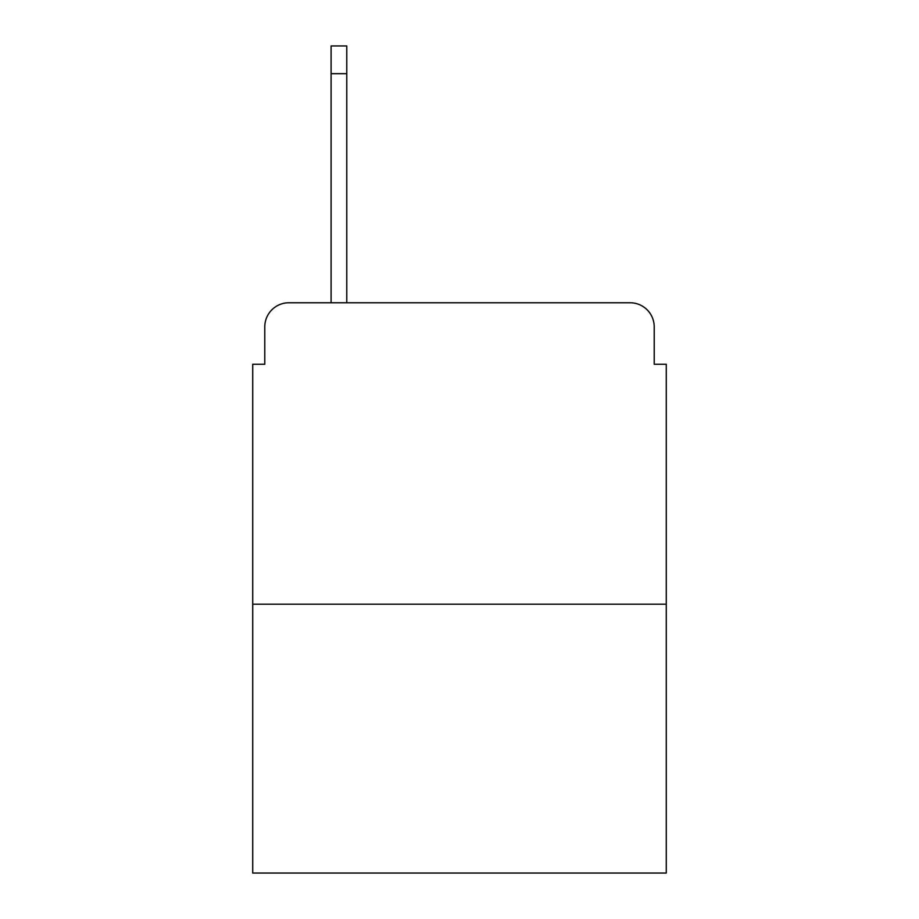<?xml version="1.0" encoding="UTF-8"?>
<svg xmlns="http://www.w3.org/2000/svg" width="919" height="919" viewBox="0 0 919 919"><rect width="100%" height="100%" fill="white"/><g stroke="black" fill="none" stroke-linecap="round" stroke-linejoin="round"><path stroke-width="1.38" d="M264.787 326.877L264.787 364.246L264.787 326.877A24.112 24.112 0 0 1 288.899 302.765L331.093 302.765L331.093 45.95L346.773 45.95L346.773 302.765L630.101 302.765L288.899 302.765M666.275 604.185L252.725 604.185L252.725 873.05L666.275 873.05L666.275 364.246L654.213 364.246L654.213 326.877A24.112 24.112 0 0 0 630.101 302.765M252.725 604.185L252.725 364.246L264.787 364.246M654.213 364.246L654.213 326.877M331.093 73.681L346.773 73.681"/></g></svg>
